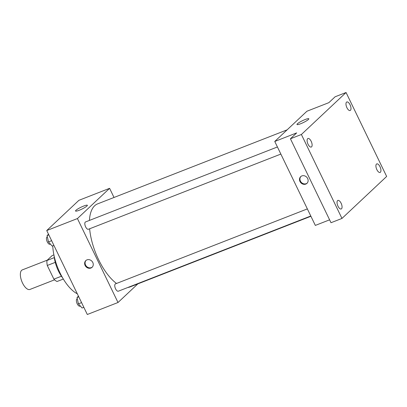 <?xml version="1.0" encoding="UTF-8"?>
<svg xmlns="http://www.w3.org/2000/svg" width="407" height="407" viewBox="0 0 407 407"><rect width="100%" height="100%" fill="white"/><g stroke="black" fill="none" stroke-linecap="round" stroke-linejoin="round"><path stroke-width="0.61" d="M47.319 260.129L22.283 269.907A10.49 4.625 68.7 0 0 22.527 283.038A10.49 4.625 68.7 0 0 29.92 289.448L54.563 279.823M54.319 257.621L46.912 260.516L52.152 255.586L53.907 254.899M61.421 276.221L53.892 279.161A14.087 6.207 68.7 0 0 57.056 281.502L63.339 279.044M53.892 279.161L47.278 265.481A14.087 6.207 68.7 0 1 46.912 260.516M55.25 262.362L47.278 265.481M62.729 278.012A20.981 9.244 -111.3 0 1 54.156 256.074M77.305 293.788A35.399 15.603 -111.3 0 1 52.762 245.838M137.81 283.898L118.01 302.503L87.312 314.494L46.729 230.55L78.902 200.32L109.6 188.324L114.016 197.471M89.621 228.785A44.577 19.648 68.7 0 0 98.611 259.691A44.577 19.648 68.7 0 0 116.509 283.465M127.854 287.479A44.577 19.648 68.7 0 0 130.026 286.935L310.912 216.265M287.123 129.838L97.578 203.892A44.577 19.648 68.7 0 0 89.428 220.416M118.01 302.503L77.427 218.559L109.6 188.324M307.356 208.903L115.476 283.872A3.933 1.735 68.7 0 0 115.563 288.792A3.933 1.735 68.7 0 0 118.335 291.198L310.79 216.005M280.85 154.075L88.395 229.263A3.933 1.735 -111.3 0 1 85.353 226.231A3.933 1.735 -111.3 0 1 85.536 221.937L277.416 146.968M77.427 218.559L46.729 230.55M79.212 210.261A6.578 1.028 154.2 0 1 75.534 211.014A6.578 1.028 154.2 0 1 81.003 207.224A6.578 1.028 154.2 0 1 87.373 205.291A6.578 1.028 154.2 0 1 79.212 210.261M92.786 262.459A4.589 4.055 46.8 0 1 92.089 267.302A4.589 4.055 46.8 0 1 85.989 266.733A4.589 4.055 46.8 0 1 85.806 260.612A4.589 4.055 46.8 0 1 92.786 262.459M92.308 267.078A4.589 4.055 46.8 0 1 86.442 266.31A4.589 4.055 46.8 0 1 86.04 260.409M329.609 219.831L315.333 225.412L274.756 141.463L306.924 111.233L328.851 102.666L335.109 96.785L346.067 92.506L386.65 176.45L341.966 218.437L331.003 222.721L290.425 138.777L296.678 132.896L274.756 141.463M341.966 218.437L301.389 134.493L290.425 138.777M301.389 134.493L346.067 92.506M300.656 123.743A6.578 1.028 154.2 0 1 296.978 124.496A6.578 1.028 154.2 0 1 302.452 120.711A6.578 1.028 154.2 0 1 308.821 118.773A6.578 1.028 154.2 0 1 300.656 123.743M307.651 178.51A4.589 4.055 46.8 0 1 306.959 183.353A4.589 4.055 46.8 0 1 300.859 182.789A4.589 4.055 46.8 0 1 300.671 176.663A4.589 4.055 46.8 0 1 307.651 178.51M307.173 183.135A4.589 4.055 46.8 0 1 301.307 182.367A4.589 4.055 46.8 0 1 300.905 176.465M350.458 110.322A4.589 2.025 -111.3 0 1 350.157 110.516A4.589 2.025 -111.3 0 1 346.754 107.346A4.589 2.025 -111.3 0 1 346.515 102.157A4.589 2.025 -111.3 0 1 346.815 101.964A4.589 2.025 -111.3 0 1 350.213 105.133A4.589 2.025 -111.3 0 1 350.458 110.322M311.584 146.851A4.589 2.025 -111.3 0 1 311.279 147.044A4.589 2.025 -111.3 0 1 307.88 143.875A4.589 2.025 -111.3 0 1 307.636 138.69A4.589 2.025 -111.3 0 1 307.941 138.497A4.589 2.025 -111.3 0 1 311.34 141.661A4.589 2.025 -111.3 0 1 311.584 146.851M341.524 208.786A4.589 2.025 -111.3 0 1 341.219 208.979A4.589 2.025 -111.3 0 1 337.82 205.81A4.589 2.025 -111.3 0 1 337.576 200.62A4.589 2.025 -111.3 0 1 337.881 200.427A4.589 2.025 -111.3 0 1 341.28 203.597A4.589 2.025 -111.3 0 1 341.524 208.786M380.397 172.253A4.589 2.025 -111.3 0 1 380.097 172.446A4.589 2.025 -111.3 0 1 376.694 169.281A4.589 2.025 -111.3 0 1 376.455 164.092A4.589 2.025 -111.3 0 1 376.755 163.899A4.589 2.025 -111.3 0 1 380.153 167.068A4.589 2.025 -111.3 0 1 380.397 172.253M53.907 245.39L52.162 246.072L48.469 241.916L47.09 235.577L48.514 234.239M51.628 240.679L48.469 241.916M48.835 234.9L47.09 235.577M47.365 236.849L47.166 236.925A3.933 1.735 68.7 0 0 47.258 241.85A3.933 1.735 68.7 0 0 50.025 244.256L50.412 244.103M83.847 307.326L82.102 308.007L78.409 303.851L77.03 297.512L78.454 296.174M81.568 302.615L78.409 303.851M78.775 296.83L77.03 297.512M77.305 298.784L77.106 298.86A3.933 1.735 68.7 0 0 77.198 303.785A3.933 1.735 68.7 0 0 79.965 306.186L80.352 306.039"/></g></svg>

